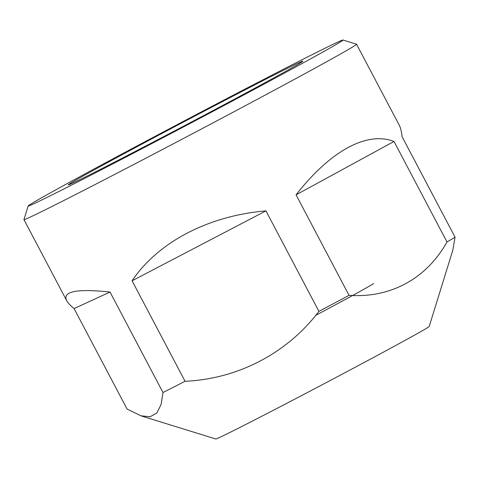 <?xml version="1.0" encoding="UTF-8"?>
<svg xmlns="http://www.w3.org/2000/svg" width="479" height="479" viewBox="0 0 479 479"><rect width="100%" height="100%" fill="white"/><g stroke="black" fill="none" stroke-linecap="round" stroke-linejoin="round"><path stroke-width="0.72" d="M140.976 415.838L215.778 438.986A120.648 1.682 -27.8 0 0 350.137 369.962A120.648 1.682 -27.8 0 0 429.202 326.456L452.9 249.93M215.969 109.032A132.593 1.85 152.2 0 1 68.281 184.876A132.593 1.85 152.2 0 1 184.708 121.397A132.593 1.85 152.2 0 1 302.86 61.198A132.593 1.85 152.2 0 1 215.969 109.032M144.772 141.826A177.954 2.485 152.2 0 1 342.958 40.014A177.954 2.485 152.2 0 1 186.732 125.235A177.954 2.485 152.2 0 1 28.153 205.994A177.954 2.485 152.2 0 1 144.772 141.826M373.572 283.46A91.483 1.275 152.2 0 1 315.553 315.439M74.095 308.578C70.353 305.554 67.862 302.884 66.635 300.567C62.366 291.4 76.826 288.55 110.014 292.034L74.095 308.578L127.079 409.06L140.988 415.802L150.137 416.772L156.878 412.94L161.064 404.551L162.998 392.517A188.007 2.623 -27.8 0 0 185.056 381.284L132.072 280.796C158.22 241.973 208.329 215.795 265.941 210.874L132.072 280.796M452.865 249.918L455.05 237.177L402.067 136.689C401.552 131.623 400.612 127.791 399.252 125.199L356.568 44.242A188.007 2.623 152.2 0 1 233.369 112.074A188.007 2.623 152.2 0 1 23.95 219.61A188.007 2.623 152.2 0 1 23.95 219.574L28.153 205.994M185.056 381.284C237.925 378.973 287.178 353.239 318.918 311.362A188.007 2.623 -27.8 0 0 334.168 303.267A188.007 2.623 -27.8 0 0 349.041 295.339C390.535 298.267 426.573 278.622 446.991 241.961A188.007 2.623 -27.8 0 0 455.05 237.177M446.991 241.961L394.007 141.473L296.058 194.851C330.312 150.915 366.974 130.935 394.007 141.473M349.041 295.339L296.058 194.851M318.918 311.362L265.941 210.874M342.958 40.014L356.538 44.218A188.007 2.623 152.2 0 1 356.568 44.242M162.998 392.517L110.014 292.034M23.95 219.61L66.635 300.567"/></g></svg>
